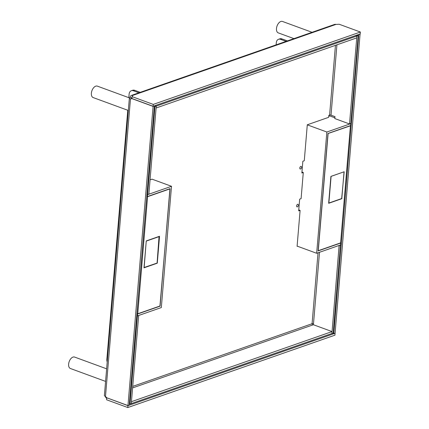 <?xml version="1.0" encoding="UTF-8"?>
<svg xmlns="http://www.w3.org/2000/svg" width="429" height="429" viewBox="0 0 429 429"><rect width="100%" height="100%" fill="white"/><g stroke="black" fill="none" stroke-linecap="round" stroke-linejoin="round"><path stroke-width="0.64" d="M131.896 98.488L130.47 98.976L105.491 396.439L106.767 397.785L127.971 405.561L153.094 106.392L131.885 98.616L130.47 98.976A3.046 1.067 -175.2 0 1 129.376 98.043A3.046 1.067 -175.2 0 1 130.078 97.442L131.633 98.01A1.014 0.751 70.7 0 1 131.993 97.372M105.491 396.439A3.046 1.067 -175.2 0 1 104.397 395.506L129.376 98.043M153.094 106.392L154.386 105.936L129.263 405.11L127.971 405.561M131.762 98.52A1.014 0.354 -175.2 0 1 131.397 98.209A1.014 0.354 -175.2 0 1 131.633 98.01L131.596 98.445M107.212 362.001A5.073 3.743 70.7 0 1 106.853 359.341L127.772 110.258M138.926 92.793L133.414 90.776A5.073 3.743 -109.3 0 0 131.344 90.723A5.073 3.743 -109.3 0 0 129.129 94.085L128.829 97.678M140.219 92.342L134.711 90.321A5.073 3.743 -109.3 0 0 132.636 90.267L131.344 90.723M287.403 40.911L281.891 38.889A5.073 3.743 -109.3 0 0 279.821 38.835L278.528 39.291A5.073 3.743 -109.3 0 0 276.314 42.653L276.126 44.852M286.105 41.361L280.598 39.345A5.073 3.743 -109.3 0 0 278.528 39.291M332.636 333.215L333.794 333.639L358.789 34.422M360.081 33.971L335.087 333.188L333.794 333.639M360.21 34.014L358.917 34.47M105.266 396.348A3.046 2.247 -109.3 0 0 106.719 398.364M106.757 397.881L106.601 399.774L127.804 407.55L334.92 335.178L335.081 333.279L127.96 405.657L106.8 397.796M127.804 407.55L127.96 405.657M131.408 95.42L334.641 24.405A3.046 2.247 70.7 0 1 335.886 24.437L132.652 95.453A3.046 2.247 70.7 0 0 131.408 95.42A3.046 2.247 70.7 0 0 130.078 97.442M132.652 95.453L132.057 96.627L153.26 104.403L360.376 32.025L339.173 24.249L335.886 24.437M360.376 32.025L360.221 33.923L153.099 106.295L131.896 98.52L132.057 96.627M153.26 104.403L153.099 106.295M106.639 368.822L74.603 357.073A6.086 3.518 110.1 0 0 68.624 364.146A6.086 3.518 -69.9 0 0 70.41 368.506L105.582 381.408M129.419 97.892L97.356 86.132A6.086 3.518 110.1 0 0 95.737 86.17A6.086 3.518 -69.9 0 0 91.575 91.924A6.086 3.518 -69.9 0 0 93.163 97.571L128.335 110.468M312.049 32.298L282.464 21.45A6.086 3.518 -69.9 0 0 276.485 28.523A6.086 3.518 110.1 0 0 278.271 32.883L293.935 38.626M300.783 166.425A1.367 0.794 110.1 0 0 299.844 167.718A1.367 0.794 110.1 0 0 300.203 168.988A1.367 0.794 110.1 0 0 300.568 168.983A1.367 0.794 110.1 0 0 301.501 167.685A1.367 0.794 110.1 0 0 301.147 166.414A1.367 0.794 110.1 0 0 300.783 166.425M336.926 44.82L331.016 115.176A1.014 0.354 4.8 0 0 329.59 115.117L328.812 115.385L328.652 117.326L307.293 124.791L304.274 160.741L302.853 161.24L301.866 172.989L303.287 172.49L301.094 198.638L299.667 199.136L298.681 210.88L300.107 210.382L297.088 246.337L297.42 246.219M150.075 179.73L152.193 179.215M297.597 204.317A1.367 0.794 110.1 0 0 296.664 205.614A1.367 0.794 110.1 0 0 297.018 206.88A1.367 0.794 110.1 0 0 297.383 206.875A1.367 0.794 110.1 0 0 298.321 205.582A1.367 0.794 110.1 0 0 297.962 204.311A1.367 0.794 110.1 0 0 297.597 204.317M355.587 35.543L356.869 36.009L156.29 106.102L155.003 105.631M156.29 106.102L156.129 107.995L356.708 37.908L356.869 36.009M356.912 35.076L358.199 35.548L350.809 123.509L349.517 123.96L356.901 35.998L355.62 35.527M340.411 244.98L333.22 333.011L331.923 333.462L339.119 245.431M331.016 115.176L334.985 116.629L334.818 118.57L349.517 123.96M301.946 171.997L303.287 172.49M298.766 209.894L300.107 210.382M319.503 252.29L313.497 323.777A1.014 0.354 4.8 0 0 312.076 323.718L318.028 252.804M332.051 331.579L331.89 333.478L131.312 403.566L131.467 401.673L332.051 331.579L313.39 324.737L312.773 324.951A1.014 0.751 70.7 0 1 312.076 323.718L132.722 386.39M138.664 315.615L131.279 403.576L129.982 404.027L137.371 316.071L138.47 315.546M156.258 106.113L148.868 194.074L147.576 194.525L154.96 106.564L156.258 106.113L154.971 105.641M154.354 106.344L154.96 106.564M146.965 194.299L147.576 194.525M136.76 315.846L137.371 316.071M129.376 403.807L129.982 404.027M313.497 323.777L313.417 324.748M340.605 245.05L339.312 245.506M358.199 35.548L356.901 35.998M328.737 116.323L329.804 115.948L334.883 117.814M318.12 250.933L327.987 133.462L350.638 125.547L350.799 123.649L326.85 132.019L316.666 253.276L340.615 244.911L340.776 243.012L318.12 250.933M307.287 124.844L326.85 132.019M297.104 246.101L316.666 253.276M341.924 198.659L328.652 203.298L330.909 176.394L344.181 171.756L341.666 198.563M328.099 133.607L318.264 250.697L340.599 242.894L350.429 125.804L327.976 133.558M330.904 176.442L343.779 171.895M344.037 171.991L341.811 198.514L328.866 203.04L331.091 176.512M136.771 315.701L137.382 315.926L161.331 307.561L171.509 186.299L147.565 194.669L147.404 196.562L170.056 188.647L159.937 306.022M137.382 315.926L137.543 314.033L160.194 306.118M151.877 179.102L171.509 186.299M136.931 313.808L137.543 314.033M146.954 194.444L147.565 194.669M146.793 196.337L147.404 196.562M159.529 236.277L157.271 263.186L143.994 267.825L146.257 240.916L159.529 236.277M157.116 262.709A6.698 2.343 -175.2 0 1 157.271 263.186M160.081 305.974L169.911 188.883L147.581 196.686L137.752 313.776L160.081 305.974M136.958 313.486L137.752 313.776M146.788 196.391L147.581 196.686M159.057 236.443L157.089 263.063L144.021 267.54M144.144 267.589L146.246 241.018M159.315 236.54L146.369 241.06M131.95 97.898L131.633 98.01M280.598 39.345L281.891 38.889M134.711 90.321L133.414 90.776M328.877 115.363L328.796 116.302M329.59 115.117L335.451 45.335M312.773 324.951L132.593 387.913"/></g></svg>
